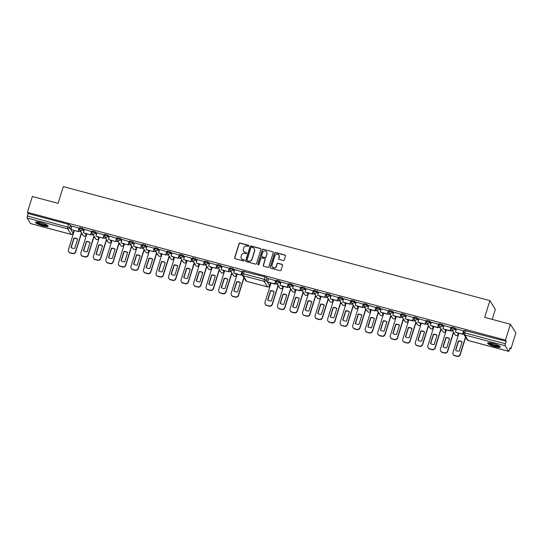 <?xml version="1.0" encoding="UTF-8"?>
<svg xmlns="http://www.w3.org/2000/svg" width="543" height="543" viewBox="0 0 543 543"><rect width="100%" height="100%" fill="white"/><g stroke="black" fill="none" stroke-linecap="round" stroke-linejoin="round"><path stroke-width="0.81" d="M248.85 245.979A0.584 0.563 -31.9 0 0 248.47 245.287L240.094 243.047A0.835 0.801 -31.9 0 0 239.063 243.617L234.678 257.701A0.835 0.801 -31.9 0 0 235.221 258.692L243.597 260.932A0.584 0.563 -31.9 0 0 244.262 260.077A0.584 0.563 -31.9 0 0 243.936 259.839L242.85 259.547A2.667 2.566 -31.9 0 1 241.112 256.371L241.479 255.196A2.667 2.566 -31.9 0 1 244.778 253.364L245.864 253.656A0.584 0.563 -31.9 0 0 246.529 252.8A0.584 0.563 -31.9 0 0 246.203 252.563L245.117 252.271A2.667 2.566 -31.9 0 1 243.379 249.094L243.739 247.92A2.667 2.566 -31.9 0 1 247.045 246.088L248.131 246.379A0.584 0.563 -31.9 0 0 248.85 245.979M248.843 245.633A0.584 0.563 -31.9 0 0 248.592 245.49L240.223 243.25A0.835 0.801 -31.9 0 0 239.191 243.821L234.8 257.905A0.835 0.801 -31.9 0 0 234.827 258.448M244.316 260.185A0.584 0.563 -31.9 0 0 244.065 260.036L242.85 259.547M246.583 252.909A0.584 0.563 -31.9 0 0 246.332 252.766L245.117 252.271M494.938 346.658A6.631 1.242 17.3 0 1 487.628 343.101A6.631 1.242 17.3 0 1 492.969 343.495A6.631 1.242 17.3 0 1 500.286 347.045A6.631 1.242 17.3 0 1 494.938 346.658M42.822 225.827A6.631 1.242 17.3 0 1 35.505 222.27A6.631 1.242 17.3 0 1 40.854 222.664A6.631 1.242 17.3 0 1 48.171 226.214A6.631 1.242 17.3 0 1 42.822 225.827M260.939 249.461A0.835 0.801 -31.9 0 0 260.389 248.47L251.09 245.986A0.835 0.801 -31.9 0 0 250.058 246.556L245.674 260.64A0.835 0.801 -31.9 0 0 246.217 261.631L255.515 264.115A0.835 0.801 -31.9 0 0 256.547 263.545L260.939 249.461M27.415 212.34L32.356 196.478L58.094 203.353L63.307 186.616L489.888 300.625L484.675 317.363L510.406 324.239L505.472 340.101L27.415 212.34L28.161 213.542L27.394 216.012L69.728 227.666L73.115 233.327M283.188 260.538A0.835 0.801 -31.9 0 0 284.22 259.968L285.448 256.018A0.835 0.801 -31.9 0 0 284.905 255.02L275.606 252.536A0.835 0.801 -31.9 0 0 274.575 253.106L270.19 267.19A0.835 0.801 -31.9 0 0 270.733 268.181L280.032 270.672A0.835 0.801 -31.9 0 0 281.064 270.095L282.55 265.323A0.835 0.801 -31.9 0 0 282.007 264.332L278.023 263.267A0.835 0.801 -31.9 0 0 276.991 263.844L276.258 266.206A2.233 2.145 -31.9 0 1 272.253 266.823A2.233 2.145 -31.9 0 1 272.043 265.079L274.928 255.807A2.233 2.145 -31.9 0 1 278.932 255.196A2.233 2.145 -31.9 0 1 279.143 256.934L278.661 258.482A0.835 0.801 -31.9 0 0 279.211 259.473L283.188 260.538M263.348 249.264L272.647 251.748A0.835 0.801 -31.9 0 1 273.197 252.739L268.805 266.823A0.835 0.801 -31.9 0 1 267.774 267.394L263.796 266.328A0.835 0.801 -31.9 0 1 263.253 265.337L265.032 259.629A0.835 0.801 -31.9 0 0 264.482 258.631L261.841 257.925A0.835 0.801 -31.9 0 0 260.81 258.502L258.957 264.448A0.584 0.563 -31.9 0 1 257.911 264.604A0.584 0.563 -31.9 0 1 257.857 264.149L262.317 249.834A0.835 0.801 -31.9 0 1 263.348 249.264L272.647 251.748M510.406 324.239L515.85 332.995L510.909 348.85L509.87 348.572M81.274 234.026L82.475 234.352M93.763 237.366L95.005 237.698M106.285 240.712L107.528 241.044M118.815 244.065L120.057 244.398M131.345 247.411L132.587 247.744M143.868 250.757L145.11 251.09M156.398 254.11L157.64 254.436M168.927 257.457L170.169 257.789M181.45 260.803L182.692 261.135M193.98 264.149L195.222 264.482M206.51 267.502L207.752 267.835M219.033 270.848L220.282 271.181M231.562 274.195L232.804 274.527M270.054 284.484L270.523 284.607M277.901 286.582L279.143 286.914M290.424 289.928L291.672 290.261M302.953 293.274L304.195 293.607M315.483 296.621L316.725 296.953M328.013 299.974L329.255 300.306M340.536 303.32L341.778 303.652M353.065 306.666L354.308 306.999M365.595 310.012L366.837 310.345M378.118 313.365L379.36 313.698M390.648 316.712L391.89 317.044M403.177 320.058L404.42 320.39M415.7 323.411L416.943 323.737M428.23 326.757L429.472 327.09M440.76 330.103L442.002 330.436M453.283 333.45L454.525 333.782M492.209 319.379L495.325 309.374L489.888 300.625M451.26 327.7L443.957 325.495L442.912 328.841L450.059 330.755L451.104 327.402M275.871 280.826L268.575 278.62L267.529 281.966L274.677 283.88L275.722 280.534M288.401 284.172L281.098 281.966L280.059 285.319L287.206 287.227L288.245 283.88M300.931 287.525L293.627 285.319L292.582 288.666L299.729 290.573L300.774 287.227M313.454 290.872L306.157 288.666L305.112 292.012L312.259 293.926L313.304 290.573M325.983 294.218L318.68 292.012L317.641 295.358L324.789 297.272L325.827 293.926M338.513 297.564L331.21 295.365L330.164 298.711L337.312 300.618L338.357 297.272M351.036 300.917L343.739 298.711L342.694 302.057L349.841 303.965L350.887 300.618M363.566 304.263L356.262 302.057L355.224 305.404L362.371 307.318L363.41 303.965M376.095 307.609L368.792 305.404L367.747 308.757L374.894 310.664L375.939 307.318M388.618 310.956L381.322 308.757L380.276 312.103L387.424 314.01L388.469 310.664M401.148 314.309L393.845 312.103L392.806 315.449L399.953 317.356L400.992 314.01M413.678 317.655L406.374 315.449L405.329 318.795L412.476 320.709L413.522 317.363M426.201 321.001L418.904 318.795L417.859 322.148L425.006 324.056L426.051 320.709M438.73 324.347L431.427 322.148L430.389 325.495L437.536 327.402L438.574 324.056M451.864 327.117L455.075 327.979L456.195 329.777M458.306 333.178L458.19 334.515M439.335 323.771L442.545 324.626L443.665 326.424M445.783 329.825L445.667 331.169M301.535 286.942L304.745 287.797L305.865 289.595M307.976 292.996L307.861 294.34M314.058 290.288L317.275 291.15L318.388 292.949M320.506 296.349L320.39 297.686M326.587 293.634L329.798 294.496L330.918 296.295M333.035 299.695L332.92 301.032M339.117 296.987L342.328 297.842L343.447 299.641M345.558 303.042L345.443 304.385M351.64 300.333L354.857 301.189L355.97 302.987M358.088 306.388L357.973 307.732M364.17 303.68L367.38 304.542L368.5 306.34M370.618 309.741L370.502 311.078M376.699 307.026L379.91 307.888L381.03 309.686M383.141 313.087L383.025 314.424M389.222 310.379L392.44 311.234L393.56 313.033M395.671 316.433L395.555 317.777M401.752 313.725L404.963 314.58L406.083 316.386M408.2 319.786L408.085 321.123M414.282 317.071L417.492 317.933L418.612 319.732M420.723 323.133L420.608 324.47M426.812 320.424L430.022 321.28L431.142 323.078M433.253 326.479L433.138 327.823M289.005 283.595L292.215 284.451L293.335 286.249M295.446 289.65L295.338 290.994M276.475 280.242L279.693 281.104L280.806 282.903M282.923 286.304L282.808 287.641M505.472 340.101L506.219 341.309L505.452 343.78A1.697 0.353 105 0 0 505.207 345.776L508.642 351.307A1.697 0.353 105 0 0 508.703 351.355A1.697 0.353 105 0 0 509.388 350.12L510.162 347.649L510.909 348.85M30.72 223.58A1.697 0.353 -75 0 1 30.646 223.594A1.697 0.353 -75 0 1 30.591 223.546L27.15 218.014A1.697 0.353 -75 0 1 27.394 216.012M28.161 213.542L68.635 224.361L70.495 225.196L71.642 227.042M73.726 230.395L73.896 230.856M229.567 268.337L228.501 271.758L221.191 269.586L222.236 266.24L229.54 268.446M217.044 264.991L215.978 268.412L208.668 266.24L209.707 262.887L217.01 265.093M204.514 261.645L203.449 265.065L196.138 262.887L197.184 259.54L204.48 261.746M191.984 258.298L190.919 261.712L183.609 259.54L184.654 256.194L191.957 258.4M179.461 254.945L178.396 258.366L171.086 256.194L172.124 252.848L179.428 255.047M166.932 251.599L165.866 255.02L158.556 252.848L159.594 249.495L166.898 251.701M154.402 248.253L153.336 251.667L146.026 249.495L147.072 246.149L154.368 248.355M141.879 244.9L140.813 248.321L133.503 246.149L134.542 242.802L141.845 245.008M129.349 241.554L128.284 244.974L120.974 242.802L122.012 239.456L129.315 241.655M116.82 238.207L115.754 241.628L108.444 239.449L109.489 236.103L116.786 238.309M104.29 234.861L103.231 238.275L95.914 236.103L96.959 232.757L104.263 234.963M91.767 231.508L90.701 234.929L83.391 232.757L84.43 229.411L91.733 231.617M71.934 226.105L79.244 228.277M230.144 267.862L233.354 268.717L234.474 270.516M236.585 273.916L236.755 274.378M217.614 264.516L220.825 265.371L221.944 267.17M224.055 270.57L224.225 271.032M205.084 261.163L208.302 262.025L209.415 263.823M211.532 267.224L211.695 267.685M192.561 257.816L195.772 258.672L196.892 260.477M199.003 263.878L199.172 264.332M180.032 254.47L183.242 255.325L184.362 257.124M186.473 260.525L186.643 260.986M167.502 251.117L170.719 251.979L171.832 253.778M173.95 257.178L174.113 257.64M154.979 247.771L158.189 248.633L159.309 250.432M161.42 253.832L161.583 254.294M142.449 244.425L145.66 245.28L146.78 247.085M148.891 250.479L149.06 250.941M129.92 241.078L133.137 241.934L134.25 243.732M136.368 247.133L136.531 247.594M117.397 237.725L120.607 238.587L121.727 240.386M123.838 243.787L124.001 244.248M104.867 234.379L108.077 235.241L109.197 237.04M111.308 240.44L111.478 240.902M92.337 231.033L95.548 231.888L96.668 233.687M98.785 237.087L98.948 237.549M79.814 227.687L83.025 228.542L84.145 230.341M86.256 233.741L86.418 234.203M242.097 271.69L241.031 275.104L233.721 272.932L234.766 269.586L242.063 271.792M103.36 237.848L105.973 238.547M115.89 241.194L118.503 241.893M128.419 244.54L131.033 245.239M140.942 247.893L143.556 248.592M153.472 251.239L156.085 251.938M166.002 254.586L168.615 255.285M178.525 257.932L181.138 258.631M191.055 261.285L193.668 261.984M203.584 264.631L206.197 265.33M216.107 267.977L218.72 268.676M228.637 271.33L231.25 272.023M241.167 274.677L242.198 274.955M90.837 234.501L93.45 235.194M78.348 231.162L80.921 231.847M506.219 341.309L464.394 330.463M463.783 331.047L456.487 328.841L455.441 332.187L462.588 334.101L463.634 330.755M463.722 334.155L462.887 333.931M452.971 331.284L450.357 330.585M440.448 327.931L437.834 327.239M427.918 324.585L425.305 323.886M415.388 321.239L412.775 320.54M402.858 317.893L400.252 317.193M390.336 314.54L387.722 313.84M377.806 311.193L375.193 310.494M365.276 307.847L362.67 307.148M352.753 304.501L350.14 303.802M340.223 301.148L337.61 300.449M327.694 297.802L325.087 297.102M315.171 294.455L312.558 293.756M302.641 291.102L300.028 290.41M290.111 287.756L287.498 287.057M277.588 284.41L274.975 283.711M242.87 271.262L265.106 276.869L266.959 277.704L268.222 279.733M270.197 282.903L270.36 283.365M243.698 251.28A2.667 2.566 -31.9 0 0 245.246 252.475M241.431 258.549A2.667 2.566 -31.9 0 0 242.979 259.751M278.993 255.298A2.233 2.145 -31.9 0 1 279.272 257.138L278.79 258.685A0.835 0.801 -31.9 0 0 278.817 259.228M272.321 266.918A2.233 2.145 -31.9 0 0 276.38 266.409L276.258 266.206M282.53 264.78A0.835 0.801 -31.9 0 0 282.129 264.536L278.152 263.47A0.835 0.801 -31.9 0 0 277.12 264.041L276.38 266.409M285.428 255.468A0.835 0.801 -31.9 0 0 285.034 255.224L275.729 252.739A0.835 0.801 -31.9 0 0 274.697 253.309L270.312 267.394A0.835 0.801 -31.9 0 0 270.339 267.937M273.17 252.196A0.835 0.801 -31.9 0 0 272.776 251.952M265.004 259.079A0.835 0.801 -31.9 0 1 265.154 259.825L263.375 265.541A0.835 0.801 -31.9 0 0 263.403 266.084M263.47 249.461A0.835 0.801 -31.9 0 0 262.439 250.038L257.979 264.353A0.584 0.563 -31.9 0 0 257.986 264.699M266.878 253.696A2.233 2.145 -31.9 0 0 264.502 250.995A2.233 2.145 -31.9 0 0 262.656 252.57L261.638 255.841A0.835 0.801 -31.9 0 0 262.188 256.832L264.828 257.538A0.835 0.801 -31.9 0 0 265.86 256.968L267 253.9A2.233 2.145 -31.9 0 0 266.722 252.061M261.794 256.588A0.835 0.801 -31.9 0 0 262.31 257.036L262.188 256.832M267 253.9L265.982 257.172A0.835 0.801 -31.9 0 1 264.95 257.742L262.31 257.036M260.911 248.918A0.835 0.801 -31.9 0 0 260.518 248.674L251.219 246.189A0.835 0.801 -31.9 0 0 250.187 246.76L245.796 260.844A0.835 0.801 -31.9 0 0 245.823 261.387M251.619 247.309A0.584 0.563 -31.9 0 0 250.893 247.71L247.045 260.077A0.584 0.563 -31.9 0 0 247.425 260.769L248.565 261.074A2.667 2.566 -31.9 0 0 251.871 259.242L254.504 250.798A2.667 2.566 -31.9 0 0 252.76 247.615L251.619 247.309M247.174 260.626A0.584 0.563 -31.9 0 0 247.554 260.973L247.425 260.769M254.307 248.816A2.667 2.566 -31.9 0 1 254.626 250.995L252 259.445A2.667 2.566 -31.9 0 1 248.694 261.278L247.554 260.973M81.606 232.954L75.715 251.864A2.552 2.45 148.1 0 1 72.565 253.615L70.237 252.99A2.552 2.45 -31.9 0 1 68.812 251.945L68.649 251.68A2.552 2.45 -31.9 0 0 70.074 252.726L70.237 252.99M77.527 239.259A5.267 5.057 -31.9 0 0 74.038 238.418L71.187 247.554M79.264 228.209L78.212 231.589L70.902 229.417L71.947 226.071M78.049 231.332L79.095 227.979M78.212 231.589L70.902 229.417M68.649 251.68A2.552 2.45 -31.9 0 1 68.404 249.692L74.364 230.565M81.443 232.689L75.552 251.599A2.552 2.45 148.1 0 1 72.402 253.35L70.074 252.726M73.868 238.153L70.99 247.411A5.267 5.057 148.1 0 0 74.683 248.395L77.568 239.137A5.267 5.057 -31.9 0 0 73.868 238.153L74.038 238.418M47.499 225.352A5.735 1.079 17.3 0 1 42.89 224.972A5.735 1.079 17.3 0 1 36.551 221.944M37.216 221.972A5.315 0.998 -162.7 0 0 42.951 224.476A5.315 0.998 -162.7 0 0 46.936 224.992M35.865 222.019A6.584 1.235 -162.7 0 0 43.012 225.175A6.584 1.235 -162.7 0 0 48.015 225.807M499.614 346.183A5.735 1.079 17.3 0 1 495.006 345.803A5.735 1.079 17.3 0 1 488.666 342.776M489.331 342.803A5.315 0.998 -162.7 0 0 495.067 345.307A5.315 0.998 -162.7 0 0 499.051 345.823M487.981 342.85A6.584 1.235 -162.7 0 0 495.128 346.006A6.584 1.235 -162.7 0 0 500.137 346.638M94.109 236.259L88.204 255.203A2.552 2.45 148.1 0 1 85.054 256.948L82.719 256.33A2.552 2.45 -31.9 0 1 81.301 255.285L81.138 255.02A2.552 2.45 -31.9 0 0 82.556 256.065L82.719 256.33M90.016 242.592A5.267 5.057 -31.9 0 0 86.52 241.75L83.676 250.893M90.538 234.664L91.577 231.318M90.701 234.929L83.391 232.757M81.138 255.02A2.552 2.45 -31.9 0 1 80.893 253.031L86.853 233.904M93.939 235.995L88.041 254.939A2.552 2.45 148.1 0 1 84.884 256.683L82.556 256.065M86.357 241.486L83.473 250.744A5.267 5.057 148.1 0 0 87.172 251.735L90.05 242.477A5.267 5.057 -31.9 0 0 86.357 241.486L86.52 241.75M106.632 239.606L100.733 258.549A2.552 2.45 148.1 0 1 97.577 260.301L95.249 259.676A2.552 2.45 -31.9 0 1 93.83 258.631L93.667 258.366A2.552 2.45 -31.9 0 0 95.086 259.411L95.249 259.676M102.546 245.945A5.267 5.057 -31.9 0 0 99.05 245.097L96.206 254.239M103.061 238.017L104.107 234.664M103.231 238.275L95.914 236.103M93.667 258.366A2.552 2.45 -31.9 0 1 93.423 256.377L99.383 237.25M106.469 239.341L100.57 258.285A2.552 2.45 148.1 0 1 97.414 260.036L95.086 259.411M98.887 244.839L96.002 254.097A5.267 5.057 148.1 0 0 99.695 255.081L102.579 245.823A5.267 5.057 -31.9 0 0 98.887 244.839L99.05 245.097M119.161 242.952L113.263 261.896A2.552 2.45 148.1 0 1 110.107 263.647L107.779 263.022A2.552 2.45 -31.9 0 1 106.36 261.977L106.19 261.712A2.552 2.45 -31.9 0 0 107.616 262.758L107.779 263.022M115.068 249.291A5.267 5.057 -31.9 0 0 111.58 248.45L108.729 257.586M115.591 241.364L116.636 238.017M115.754 241.628L108.444 239.449M106.19 261.712A2.552 2.45 -31.9 0 1 105.946 259.724L111.906 240.597M118.998 242.687L113.093 261.638A2.552 2.45 148.1 0 1 109.944 263.382L107.616 262.758M111.417 248.185L108.532 257.443A5.267 5.057 148.1 0 0 112.225 258.427L115.109 249.169A5.267 5.057 -31.9 0 0 111.417 248.185L111.58 248.45M131.691 246.298L125.786 265.249A2.552 2.45 148.1 0 1 122.637 266.993L120.308 266.369A2.552 2.45 -31.9 0 1 118.883 265.323L118.72 265.065A2.552 2.45 -31.9 0 0 120.139 266.111L120.308 266.369M127.598 252.638A5.267 5.057 -31.9 0 0 124.103 251.796L121.259 260.932M128.121 244.71L129.159 241.364M128.284 244.974L120.974 242.802M118.72 265.065A2.552 2.45 -31.9 0 1 118.476 263.07L124.435 243.943M131.528 246.04L125.623 264.984A2.552 2.45 148.1 0 1 122.467 266.728L120.139 266.111M123.94 251.531L121.055 260.789A5.267 5.057 148.1 0 0 124.754 261.78L127.639 252.522A5.267 5.057 -31.9 0 0 123.94 251.531L124.103 251.796M144.214 249.651L138.316 268.595A2.552 2.45 148.1 0 1 135.159 270.339L132.831 269.722A2.552 2.45 -31.9 0 1 131.413 268.676L131.25 268.412A2.552 2.45 -31.9 0 0 132.668 269.457L132.831 269.722M140.128 255.991A5.267 5.057 -31.9 0 0 136.632 255.142L133.788 264.285M140.651 248.056L141.689 244.71M140.813 248.321L133.503 246.149M131.25 268.412A2.552 2.45 -31.9 0 1 131.006 266.423L136.965 247.296M144.051 249.386L138.153 268.33A2.552 2.45 148.1 0 1 134.997 270.081L132.668 269.457M136.469 254.884L133.585 264.136A5.267 5.057 148.1 0 0 137.277 265.127L140.162 255.868A5.267 5.057 -31.9 0 0 136.469 254.884L136.632 255.142M156.744 252.997L150.845 271.941A2.552 2.45 148.1 0 1 147.689 273.692L145.361 273.068A2.552 2.45 -31.9 0 1 143.943 272.023L143.773 271.758A2.552 2.45 -31.9 0 0 145.198 272.803L145.361 273.068M152.651 259.337A5.267 5.057 -31.9 0 0 149.162 258.495L146.311 267.631M153.174 251.409L154.219 248.056M153.336 251.667L146.026 249.495M143.773 271.758A2.552 2.45 -31.9 0 1 143.535 269.769L149.488 250.642M156.581 252.733L150.683 271.676A2.552 2.45 148.1 0 1 147.526 273.428L145.198 272.803M148.999 258.23L146.115 267.489A5.267 5.057 148.1 0 0 149.807 268.473L152.692 259.215A5.267 5.057 -31.9 0 0 148.999 258.23L149.162 258.495M169.273 256.344L163.368 275.287A2.552 2.45 148.1 0 1 160.219 277.039L157.891 276.414A2.552 2.45 -31.9 0 1 156.465 275.369L156.303 275.104A2.552 2.45 -31.9 0 0 157.721 276.149L157.891 276.414M165.181 262.683A5.267 5.057 -31.9 0 0 161.685 261.841L158.841 270.977M165.703 254.755L166.742 251.409M165.866 255.02L158.556 252.848M156.303 275.104A2.552 2.45 -31.9 0 1 156.058 273.115L162.018 253.988M169.111 256.079L163.205 275.029A2.552 2.45 148.1 0 1 160.056 276.774L157.721 276.149M161.522 261.577L158.637 270.835A5.267 5.057 148.1 0 0 162.337 271.819L165.221 262.561A5.267 5.057 -31.9 0 0 161.522 261.577L161.685 261.841M181.796 259.69L175.898 278.64A2.552 2.45 148.1 0 1 172.742 280.385L170.414 279.76A2.552 2.45 -31.9 0 1 168.995 278.715L168.832 278.457A2.552 2.45 -31.9 0 0 170.251 279.502L170.414 279.76M177.71 266.029A5.267 5.057 -31.9 0 0 174.215 265.188L171.371 274.33M178.233 258.101L179.271 254.755M178.396 258.366L171.086 256.194M168.832 278.457A2.552 2.45 -31.9 0 1 168.588 276.468L174.547 257.334M181.633 259.432L175.735 278.376A2.552 2.45 148.1 0 1 172.579 280.12L170.251 279.502M174.052 264.923L171.167 274.181A5.267 5.057 148.1 0 0 174.86 275.172L177.744 265.914A5.267 5.057 -31.9 0 0 174.052 264.923L174.215 265.188M194.326 263.043L188.428 281.987A2.552 2.45 148.1 0 1 185.272 283.731L182.943 283.113A2.552 2.45 -31.9 0 1 181.525 282.068L181.355 281.803A2.552 2.45 -31.9 0 0 182.781 282.849L182.943 283.113M190.233 269.382A5.267 5.057 -31.9 0 0 186.744 268.534L183.894 277.677M190.756 261.448L191.801 258.101M190.919 261.712L183.609 259.54M181.355 281.803A2.552 2.45 -31.9 0 1 181.118 279.815L187.07 260.688M194.163 262.778L188.265 281.722A2.552 2.45 148.1 0 1 185.109 283.473L182.781 282.849M186.582 268.276L183.697 277.534A5.267 5.057 148.1 0 0 187.389 278.518L190.274 269.26A5.267 5.057 -31.9 0 0 186.582 268.276L186.744 268.534M206.856 266.389L200.951 285.333A2.552 2.45 148.1 0 1 197.801 287.084L195.473 286.46A2.552 2.45 -31.9 0 1 194.048 285.414L193.885 285.15A2.552 2.45 -31.9 0 0 195.304 286.195L195.473 286.46M202.763 272.729A5.267 5.057 -31.9 0 0 199.267 271.887L196.423 281.023M203.286 264.801L204.331 261.454M203.449 265.065L196.138 262.887M193.885 285.15A2.552 2.45 -31.9 0 1 193.641 283.161L199.6 264.034M206.693 266.124L200.788 285.068A2.552 2.45 148.1 0 1 197.638 286.819L195.304 286.195M199.105 271.622L196.227 280.88A5.267 5.057 148.1 0 0 199.919 281.865L202.804 272.606A5.267 5.057 -31.9 0 0 199.105 271.622L199.267 271.887M219.379 269.735L213.48 288.686A2.552 2.45 148.1 0 1 210.324 290.43L207.996 289.806A2.552 2.45 -31.9 0 1 206.578 288.761L206.415 288.496A2.552 2.45 -31.9 0 0 207.833 289.541L207.996 289.806M215.293 276.075A5.267 5.057 -31.9 0 0 211.797 275.233L208.953 284.369M215.815 268.147L216.854 264.801M215.978 268.412L208.668 266.24M206.415 288.496A2.552 2.45 -31.9 0 1 206.17 286.507L212.13 267.38M219.216 269.471L213.318 288.421A2.552 2.45 148.1 0 1 210.161 290.166L207.833 289.541M211.634 274.968L208.75 284.227A5.267 5.057 148.1 0 0 212.442 285.218L215.327 275.959A5.267 5.057 -31.9 0 0 211.634 274.968L211.797 275.233M231.909 273.088L226.01 292.032A2.552 2.45 148.1 0 1 222.854 293.777L220.526 293.159A2.552 2.45 -31.9 0 1 219.107 292.114L218.944 291.849A2.552 2.45 -31.9 0 0 220.363 292.894L220.526 293.159M227.816 279.421A5.267 5.057 -31.9 0 0 224.327 278.579L221.476 287.722M228.338 271.493L229.384 268.147M228.501 271.758L221.191 269.586M218.944 291.849A2.552 2.45 -31.9 0 1 218.7 289.86L224.653 270.733M231.746 272.824L225.847 291.767A2.552 2.45 148.1 0 1 222.691 293.512L220.363 292.894M224.164 278.315L221.279 287.573A5.267 5.057 148.1 0 0 224.972 288.564L227.856 279.306A5.267 5.057 -31.9 0 0 224.164 278.315L224.327 278.579M243.997 277.846L238.533 295.378A2.552 2.45 148.1 0 1 235.384 297.123L233.056 296.505A2.552 2.45 -31.9 0 1 231.63 295.46L231.467 295.195A2.552 2.45 -31.9 0 0 232.893 296.24L233.056 296.505M240.345 282.774A5.267 5.057 -31.9 0 0 236.857 281.926L234.006 291.068M240.868 274.846L241.913 271.493M241.031 275.104L233.721 272.932M231.467 295.195A2.552 2.45 -31.9 0 1 231.223 293.206L237.182 274.079M243.834 277.582L238.37 295.114A2.552 2.45 148.1 0 1 235.221 296.865L232.893 296.24M236.687 281.668L233.809 290.926A5.267 5.057 148.1 0 0 237.501 291.91L240.386 282.652A5.267 5.057 -31.9 0 0 236.687 281.668L236.857 281.926M278.247 285.469L272.342 304.413A2.552 2.45 148.1 0 1 269.192 306.164L266.864 305.539A2.552 2.45 -31.9 0 1 265.439 304.494L265.276 304.229A2.552 2.45 -31.9 0 0 266.694 305.275L266.864 305.539M274.154 291.808A5.267 5.057 -31.9 0 0 270.658 290.967L267.814 300.103M275.905 280.724L274.839 284.145L267.529 281.966M265.276 304.229A2.552 2.45 -31.9 0 1 265.032 302.241L270.991 283.113M278.084 285.204L272.179 304.148A2.552 2.45 148.1 0 1 269.029 305.899L266.694 305.275M270.495 290.702L267.618 299.96A5.267 5.057 148.1 0 0 271.31 300.944L274.195 291.686A5.267 5.057 -31.9 0 0 270.495 290.702L270.658 290.967M290.77 288.815L284.871 307.766A2.552 2.45 148.1 0 1 281.715 309.51L279.387 308.886A2.552 2.45 -31.9 0 1 277.968 307.84L277.806 307.582A2.552 2.45 -31.9 0 0 279.224 308.621L279.387 308.886M286.684 295.154A5.267 5.057 -31.9 0 0 283.188 294.313L280.344 303.449M288.435 284.07L287.369 287.491L280.059 285.319M277.806 307.582A2.552 2.45 -31.9 0 1 277.561 305.587L283.521 286.46M290.607 288.55L284.708 307.501A2.552 2.45 148.1 0 1 281.552 309.245L279.224 308.621M283.025 294.048L280.14 303.306A5.267 5.057 148.1 0 0 283.833 304.297L286.718 295.039A5.267 5.057 -31.9 0 0 283.025 294.048L283.188 294.313M303.299 292.168L297.401 311.112A2.552 2.45 148.1 0 1 294.245 312.856L291.917 312.239A2.552 2.45 -31.9 0 1 290.498 311.193L290.335 310.929A2.552 2.45 -31.9 0 0 291.754 311.974L291.917 312.239M299.207 298.501A5.267 5.057 -31.9 0 0 295.718 297.659L292.867 306.802M300.958 287.417L299.892 290.838L292.582 288.666M290.335 310.929A2.552 2.45 -31.9 0 1 290.091 308.94L296.044 289.813M303.137 291.903L297.238 310.847A2.552 2.45 148.1 0 1 294.082 312.592L291.754 311.974M295.555 297.394L292.67 306.652A5.267 5.057 148.1 0 0 296.363 307.643L299.247 298.385A5.267 5.057 -31.9 0 0 295.555 297.394L295.718 297.659M315.829 295.514L309.924 314.458A2.552 2.45 148.1 0 1 306.775 316.209L304.447 315.585A2.552 2.45 -31.9 0 1 303.021 314.54L302.858 314.275A2.552 2.45 -31.9 0 0 304.284 315.32L304.447 315.585M311.736 301.854A5.267 5.057 -31.9 0 0 308.248 301.005L305.397 310.148M313.487 290.77L312.422 294.184L305.112 292.012M302.858 314.275A2.552 2.45 -31.9 0 1 302.614 312.286L308.573 293.159M315.666 295.249L309.761 314.193A2.552 2.45 148.1 0 1 306.612 315.945L304.284 315.32M308.078 300.747L305.2 310.005A5.267 5.057 148.1 0 0 308.892 310.99L311.777 301.732A5.267 5.057 -31.9 0 0 308.078 300.747L308.248 301.005M328.352 298.86L322.454 317.804A2.552 2.45 148.1 0 1 319.298 319.555L316.969 318.931A2.552 2.45 -31.9 0 1 315.551 317.886L315.388 317.621A2.552 2.45 -31.9 0 0 316.807 318.666L316.969 318.931M324.266 305.2A5.267 5.057 -31.9 0 0 320.77 304.358L317.926 313.494M326.017 294.116L324.952 297.537L317.641 295.358M315.388 317.621A2.552 2.45 -31.9 0 1 315.144 315.632L321.103 296.505M328.189 298.596L322.291 317.546A2.552 2.45 148.1 0 1 319.135 319.291L316.807 318.666M320.608 304.094L317.723 313.352A5.267 5.057 148.1 0 0 321.415 314.336L324.3 305.078A5.267 5.057 -31.9 0 0 320.608 304.094L320.77 304.358M340.882 302.207L334.983 321.157A2.552 2.45 148.1 0 1 331.827 322.902L329.499 322.277A2.552 2.45 -31.9 0 1 328.081 321.232L327.918 320.974A2.552 2.45 -31.9 0 0 329.336 322.019L329.499 322.277M336.796 308.546A5.267 5.057 -31.9 0 0 333.3 307.705L330.456 316.84M338.54 297.462L337.474 300.883L330.164 298.711M327.918 320.974A2.552 2.45 -31.9 0 1 327.673 318.979L333.626 299.851M340.719 301.949L334.821 320.893A2.552 2.45 148.1 0 1 331.664 322.637L329.336 322.019M333.137 307.44L330.253 316.698A5.267 5.057 148.1 0 0 333.945 317.689L336.83 308.431A5.267 5.057 -31.9 0 0 333.137 307.44L333.3 307.705M353.412 305.56L347.506 324.504A2.552 2.45 148.1 0 1 344.357 326.248L342.029 325.63A2.552 2.45 -31.9 0 1 340.604 324.585L340.441 324.32A2.552 2.45 -31.9 0 0 341.866 325.366L342.029 325.63M349.319 311.892A5.267 5.057 -31.9 0 0 345.83 311.051L342.979 320.194M351.07 300.808L350.004 304.229L342.694 302.057M340.441 324.32A2.552 2.45 -31.9 0 1 340.196 322.332L346.156 303.204M353.249 305.295L347.344 324.239A2.552 2.45 148.1 0 1 344.194 325.99L341.866 325.366M345.66 310.786L342.782 320.044A5.267 5.057 148.1 0 0 346.475 321.035L349.359 311.777A5.267 5.057 -31.9 0 0 345.66 310.786L345.83 311.051M365.934 308.906L360.036 327.85A2.552 2.45 148.1 0 1 356.88 329.601L354.552 328.977A2.552 2.45 -31.9 0 1 353.133 327.931L352.97 327.667A2.552 2.45 -31.9 0 0 354.389 328.712L354.552 328.977M361.848 315.245A5.267 5.057 -31.9 0 0 358.353 314.404L355.509 323.54M363.6 304.161L362.534 307.576L355.224 305.404M352.97 327.667A2.552 2.45 -31.9 0 1 352.726 325.678L358.685 306.551M365.772 308.641L359.873 327.585A2.552 2.45 148.1 0 1 356.717 329.336L354.389 328.712M358.19 314.139L355.305 323.397A5.267 5.057 148.1 0 0 359.004 324.381L361.882 315.123A5.267 5.057 -31.9 0 0 358.19 314.139L358.353 314.404M378.464 312.252L372.566 331.196A2.552 2.45 148.1 0 1 369.41 332.947L367.082 332.323A2.552 2.45 -31.9 0 1 365.663 331.278L365.5 331.013A2.552 2.45 -31.9 0 0 366.919 332.058L367.082 332.323M374.378 318.592A5.267 5.057 -31.9 0 0 370.883 317.75L368.039 326.886M376.123 307.508L375.057 310.929L367.747 308.757M365.5 331.013A2.552 2.45 -31.9 0 1 365.256 329.024L371.208 309.897M378.301 311.987L372.403 330.938A2.552 2.45 148.1 0 1 369.247 332.683L366.919 332.058M370.72 317.485L367.835 326.743A5.267 5.057 148.1 0 0 371.527 327.728L374.412 318.469A5.267 5.057 -31.9 0 0 370.72 317.485L370.883 317.75M390.994 315.598L385.089 334.549A2.552 2.45 148.1 0 1 381.939 336.293L379.611 335.669A2.552 2.45 -31.9 0 1 378.186 334.624L378.023 334.366A2.552 2.45 -31.9 0 0 379.448 335.411L379.611 335.669M386.901 321.938A5.267 5.057 -31.9 0 0 383.412 321.096L380.562 330.232M388.652 310.854L387.587 314.275L380.276 312.103M378.023 334.366A2.552 2.45 -31.9 0 1 377.779 332.37L383.738 313.243M390.831 315.34L384.926 334.284A2.552 2.45 148.1 0 1 381.777 336.029L379.448 335.411M383.243 320.832L380.365 330.09A5.267 5.057 148.1 0 0 384.057 331.081L386.942 321.823A5.267 5.057 -31.9 0 0 383.243 320.832L383.412 321.096M403.524 318.951L397.619 337.895A2.552 2.45 148.1 0 1 394.462 339.64L392.134 339.022A2.552 2.45 -31.9 0 1 390.716 337.977L390.553 337.712A2.552 2.45 -31.9 0 0 391.971 338.757L392.134 339.022M399.431 325.291A5.267 5.057 -31.9 0 0 395.935 324.442L393.091 333.585M401.182 314.207L400.116 317.621L392.806 315.449M390.553 337.712A2.552 2.45 -31.9 0 1 390.308 335.723L396.268 316.596M403.354 318.687L397.456 337.631A2.552 2.45 148.1 0 1 394.299 339.382L391.971 338.757M395.772 324.185L392.888 333.443A5.267 5.057 148.1 0 0 396.587 334.427L399.465 325.169A5.267 5.057 -31.9 0 0 395.772 324.185L395.935 324.442M416.047 322.298L410.148 341.242A2.552 2.45 148.1 0 1 406.992 342.993L404.664 342.368A2.552 2.45 -31.9 0 1 403.245 341.323L403.082 341.058A2.552 2.45 -31.9 0 0 404.501 342.104L404.664 342.368M411.961 328.637A5.267 5.057 -31.9 0 0 408.465 327.796L405.621 336.931M413.705 317.553L412.646 320.974L405.329 318.795M403.082 341.058A2.552 2.45 -31.9 0 1 402.838 339.07L408.791 319.942M415.884 322.033L409.985 340.977A2.552 2.45 148.1 0 1 406.829 342.728L404.501 342.104M408.302 327.531L405.417 336.789A5.267 5.057 148.1 0 0 409.11 337.773L411.994 328.515A5.267 5.057 -31.9 0 0 408.302 327.531L408.465 327.796M428.576 325.644L422.678 344.595A2.552 2.45 148.1 0 1 419.522 346.339L417.194 345.715A2.552 2.45 -31.9 0 1 415.768 344.669L415.605 344.405A2.552 2.45 -31.9 0 0 417.031 345.45L417.194 345.715M424.483 331.983A5.267 5.057 -31.9 0 0 420.995 331.142L418.144 340.278M426.235 320.899L425.169 324.32L417.859 322.148M415.605 344.405A2.552 2.45 -31.9 0 1 415.361 342.416L421.32 323.289M428.413 325.379L422.508 344.33A2.552 2.45 148.1 0 1 419.359 346.074L417.031 345.45M420.832 330.877L417.947 340.135A5.267 5.057 148.1 0 0 421.639 341.119L424.524 331.868A5.267 5.057 -31.9 0 0 420.832 330.877L420.995 331.142M441.106 328.997L435.201 347.941A2.552 2.45 148.1 0 1 432.052 349.685L429.717 349.068A2.552 2.45 -31.9 0 1 428.298 348.022L428.135 347.758A2.552 2.45 -31.9 0 0 429.554 348.803L429.717 349.068M437.013 335.33A5.267 5.057 -31.9 0 0 433.518 334.488L430.674 343.631M438.764 324.246L437.699 327.667L430.389 325.495M428.135 347.758A2.552 2.45 -31.9 0 1 427.891 345.769L433.85 326.642M440.936 328.732L435.038 347.676A2.552 2.45 148.1 0 1 431.882 349.42L429.554 348.803M433.355 334.223L430.47 343.481A5.267 5.057 148.1 0 0 434.169 344.472L437.047 335.214A5.267 5.057 -31.9 0 0 433.355 334.223L433.518 334.488M453.629 332.343L447.731 351.287A2.552 2.45 148.1 0 1 444.574 353.031L442.246 352.414A2.552 2.45 -31.9 0 1 440.828 351.369L440.665 351.104A2.552 2.45 -31.9 0 0 442.083 352.149L442.246 352.414M449.543 338.683A5.267 5.057 -31.9 0 0 446.047 337.834L443.203 346.977M451.287 327.599L450.228 331.013L442.912 328.841M440.665 351.104A2.552 2.45 -31.9 0 1 440.421 349.115L446.373 329.988M453.466 332.078L447.568 351.022A2.552 2.45 148.1 0 1 444.412 352.774L442.083 352.149M445.884 337.576L443 346.834A5.267 5.057 148.1 0 0 446.692 347.819L449.577 338.56A5.267 5.057 -31.9 0 0 445.884 337.576L446.047 337.834M465.663 337.284L460.26 354.633A2.552 2.45 148.1 0 1 457.104 356.384L454.776 355.76A2.552 2.45 -31.9 0 1 453.351 354.715L453.188 354.45A2.552 2.45 -31.9 0 0 454.613 355.495L454.776 355.76M462.066 342.029A5.267 5.057 -31.9 0 0 458.577 341.187L455.726 350.323M463.817 330.945L462.751 334.366L455.441 332.187M453.188 354.45A2.552 2.45 -31.9 0 1 452.943 352.461L458.903 333.334M465.5 337.02L460.091 354.375A2.552 2.45 148.1 0 1 456.941 356.12L454.613 355.495M458.414 340.923L455.529 350.181A5.267 5.057 148.1 0 0 459.222 351.165L462.107 341.907A5.267 5.057 -31.9 0 0 458.414 340.923L458.577 341.187M455.075 327.979L454.803 328.854L455.923 330.653M457.328 332.913L458.238 334.386A1.697 1.629 -31.9 0 1 455.19 334.855A1.697 1.697 0 0 0 458.258 334.461L458.53 333.585M442.545 324.626L442.274 325.501L443.393 327.307M444.798 329.567L445.715 331.033A1.697 1.629 -31.9 0 1 442.66 331.501A1.697 1.697 0 0 0 445.728 331.115L446 330.232M304.745 287.797L304.474 288.672L305.594 290.478M306.999 292.738L307.908 294.204A1.697 1.629 -31.9 0 1 304.861 294.673A1.697 1.697 0 0 0 307.929 294.286L308.2 293.403M317.275 291.15L316.997 292.025L318.117 293.824M319.522 296.084L320.438 297.557A1.697 1.629 148.1 0 1 317.39 298.026L313.949 292.494A1.697 1.629 148.1 0 1 313.786 291.163L316.997 292.025A1.697 1.629 148.1 0 1 313.949 292.494A1.697 1.697 0 0 1 313.773 291.089L314.044 290.213M329.798 294.496L329.526 295.372L330.646 297.17M332.051 299.431L332.968 300.903A1.697 1.629 -31.9 0 1 329.913 301.372A1.697 1.697 0 0 0 332.981 300.978L333.253 300.103M342.328 297.842L342.056 298.718L343.176 300.517M344.581 302.784L345.491 304.25A1.697 1.629 -31.9 0 1 342.443 304.718A1.697 1.697 0 0 0 345.511 304.324L345.782 303.449M354.857 301.189L354.579 302.071L355.699 303.87M357.104 306.13L358.02 307.596A1.697 1.629 -31.9 0 1 354.973 308.064A1.697 1.697 0 0 0 358.034 307.677L358.312 306.795M367.38 304.542L367.109 305.417L368.229 307.216M369.634 309.476L370.55 310.949A1.697 1.629 -31.9 0 1 367.496 311.417A1.697 1.697 0 0 0 370.564 311.024L370.835 310.148M379.91 307.888L379.638 308.763L380.758 310.562M382.163 312.822L383.073 314.295A1.697 1.629 -31.9 0 1 380.025 314.764A1.697 1.697 0 0 0 383.093 314.37L383.365 313.494M392.44 311.234L392.161 312.11L393.281 313.908M394.686 316.175L395.603 317.641A1.697 1.629 148.1 0 1 392.555 318.11L389.114 312.578A1.697 1.629 148.1 0 1 388.951 311.254L392.161 312.11A1.697 1.629 148.1 0 1 389.114 312.578A1.697 1.697 0 0 1 388.937 311.18L389.209 310.297M404.963 314.58L404.691 315.463L405.811 317.261M407.216 319.522L408.132 320.988A1.697 1.629 -31.9 0 1 405.078 321.456A1.697 1.697 0 0 0 408.146 321.069L408.417 320.194M417.492 317.933L417.221 318.809L418.341 320.608M419.746 322.868L420.655 324.341A1.697 1.629 -31.9 0 1 417.608 324.809A1.697 1.697 0 0 0 420.676 324.415L420.947 323.54M430.022 321.28L429.751 322.155L430.864 323.954M432.269 326.214L433.185 327.687A1.697 1.629 -31.9 0 1 430.137 328.155A1.697 1.697 0 0 0 433.205 327.762L433.477 326.886M292.215 284.451L291.944 285.326L293.064 287.125M294.469 289.385L295.385 290.858A1.697 1.629 -31.9 0 1 292.331 291.326A1.697 1.697 0 0 0 295.399 290.933L295.67 290.057M279.693 281.104L279.414 281.98L280.534 283.779M281.939 286.039L282.855 287.512A1.697 1.629 -31.9 0 1 279.808 287.98A1.697 1.697 0 0 0 282.869 287.586L283.147 286.711M505.207 345.776L464.733 334.956L468.168 340.488L508.642 351.307M30.591 223.546L71.058 234.359L67.624 228.827L27.15 218.014M70.495 225.196L69.728 227.666A1.697 1.629 148.1 0 1 67.624 228.827A1.697 0.353 105 0 1 67.868 226.831L68.635 224.361M73.936 230.727L73.162 233.198A1.697 1.629 148.1 0 1 71.058 234.359A1.697 0.353 -75 0 0 71.119 234.406A1.697 1.697 0 0 0 73.183 233.273L73.95 230.802M233.354 268.717L233.083 269.593L234.203 271.398M235.608 273.658L236.47 275.26M236.789 274.249L236.517 275.125A1.697 1.629 -31.9 0 1 233.47 275.593A1.697 1.697 0 0 0 236.538 275.206L236.809 274.324M220.825 265.371L220.553 266.246L221.673 268.045M223.078 270.305L223.947 271.914M224.266 270.903L223.994 271.778A1.697 1.629 -31.9 0 1 220.94 272.247A1.697 1.697 0 0 0 224.008 271.853L224.279 270.977M208.302 262.025L208.023 262.9L209.143 264.699M210.548 266.959L211.417 268.561M211.736 267.556L211.465 268.432A1.697 1.629 148.1 0 1 208.417 268.9L204.976 263.369A1.697 1.629 148.1 0 1 204.813 262.038L208.023 262.9A1.697 1.629 148.1 0 1 204.976 263.369A1.697 1.697 0 0 1 204.799 261.964L205.071 261.088M195.772 258.672L195.5 259.554L196.614 261.353M198.025 263.613L198.887 265.215M199.206 264.203L198.935 265.086A1.697 1.629 -31.9 0 1 195.887 265.547A1.697 1.697 0 0 0 198.955 265.16L199.227 264.285M183.242 255.325L182.971 256.201L184.091 258.006M185.496 260.267L186.364 261.869M186.683 260.857L186.412 261.733A1.697 1.629 -31.9 0 1 183.358 262.201A1.697 1.697 0 0 0 186.425 261.807L186.697 260.932M170.719 251.979L170.441 252.855L171.561 254.653M172.966 256.914L173.835 258.516M174.154 257.511L173.882 258.387A1.697 1.629 148.1 0 1 170.835 258.855L167.393 253.323A1.697 1.629 148.1 0 1 167.23 252L170.441 252.855A1.697 1.629 148.1 0 1 167.393 253.323A1.697 1.697 0 0 1 167.217 251.918L167.488 251.042M158.189 248.633L157.918 249.508L159.031 251.307M160.443 253.567L161.305 255.169M161.624 254.165L161.352 255.04A1.697 1.629 -31.9 0 1 158.305 255.509A1.697 1.697 0 0 0 161.373 255.115L161.644 254.239M145.66 245.28L145.388 246.162L146.508 247.961M147.913 250.221L148.782 251.823M149.101 250.812L148.823 251.687A1.697 1.629 -31.9 0 1 145.775 252.156A1.697 1.697 0 0 0 148.843 251.769L149.115 250.886M133.137 241.934L132.859 242.809L133.978 244.608M135.383 246.875L136.252 248.477M136.571 247.465L136.3 248.341A1.697 1.629 148.1 0 1 133.245 248.809L129.811 243.278A1.697 1.629 148.1 0 1 129.648 241.954L132.859 242.809A1.697 1.629 148.1 0 1 129.811 243.278A1.697 1.697 0 0 1 129.634 241.879L129.906 240.997M120.607 238.587L120.336 239.463L121.449 241.262M122.854 243.522L123.723 245.124M124.042 244.119L123.77 244.995A1.697 1.629 -31.9 0 1 120.722 245.463A1.697 1.697 0 0 0 123.79 245.069L124.062 244.194M108.077 235.241L107.806 236.117L108.926 237.915M110.331 240.176L111.193 241.778M111.519 240.766L111.24 241.649A1.697 1.629 -31.9 0 1 108.193 242.117A1.697 1.697 0 0 0 111.261 241.723L111.532 240.848M95.548 231.888L95.276 232.764L96.396 234.569M97.801 236.829L98.67 238.431M98.989 237.42L98.717 238.296A1.697 1.629 -31.9 0 1 95.663 238.764A1.697 1.697 0 0 0 98.731 238.377L99.002 237.495M83.025 228.542L82.753 229.417L83.866 231.216M85.271 233.476L86.14 235.085M86.459 234.074L86.188 234.949A1.697 1.629 -31.9 0 1 83.14 235.418A1.697 1.697 0 0 0 86.208 235.024L86.48 234.148M79.536 228.562L82.753 229.417A1.697 1.629 -31.9 0 1 79.699 229.886A1.697 1.629 -31.9 0 1 79.536 228.562M92.066 231.909L95.276 232.764A1.697 1.629 -31.9 0 1 92.229 233.232A1.697 1.629 -31.9 0 1 92.066 231.909M229.865 268.737L233.083 269.593A1.697 1.629 -31.9 0 1 230.028 270.061A1.697 1.629 -31.9 0 1 229.865 268.737M217.343 265.391L220.553 266.246A1.697 1.629 -31.9 0 1 217.505 266.715A1.697 1.629 -31.9 0 1 217.343 265.391M192.283 258.692L195.5 259.554A1.697 1.629 -31.9 0 1 192.446 260.022A1.697 1.629 -31.9 0 1 192.283 258.692M179.76 255.346L182.971 256.201A1.697 1.629 -31.9 0 1 179.923 256.669A1.697 1.629 -31.9 0 1 179.76 255.346M154.701 248.646L157.918 249.508A1.697 1.629 -31.9 0 1 154.864 249.977A1.697 1.629 -31.9 0 1 154.701 248.646M142.178 245.3L145.388 246.162A1.697 1.629 -31.9 0 1 142.341 246.631A1.697 1.629 -31.9 0 1 142.178 245.3M117.118 238.608L120.336 239.463A1.697 1.629 -31.9 0 1 117.281 239.931A1.697 1.629 -31.9 0 1 117.118 238.608M104.595 235.255L107.806 236.117A1.697 1.629 -31.9 0 1 104.758 236.585A1.697 1.629 -31.9 0 1 104.595 235.255M465.745 330.49L464.978 332.961L505.452 343.78M464.374 330.388L463.607 332.859A1.697 1.697 0 0 0 463.783 334.264A1.697 1.629 -31.9 0 1 463.62 332.934L464.978 332.961A1.697 0.353 105 0 0 464.733 334.956A1.697 1.629 -31.9 0 1 463.783 334.264L467.224 339.796A1.697 1.629 -31.9 0 0 468.168 340.488A1.697 0.353 -75 0 0 468.229 340.536L508.703 351.355M276.204 281.118L279.414 281.98A1.697 1.629 -31.9 0 1 276.367 282.448A1.697 1.629 -31.9 0 1 276.204 281.118M288.733 284.471L291.944 285.326A1.697 1.629 -31.9 0 1 288.896 285.794A1.697 1.629 -31.9 0 1 288.733 284.471M451.593 327.992L454.803 328.854A1.697 1.629 -31.9 0 1 451.756 329.323A1.697 1.629 -31.9 0 1 451.593 327.992M301.256 287.817L304.474 288.672A1.697 1.629 -31.9 0 1 301.419 289.141A1.697 1.629 -31.9 0 1 301.256 287.817M326.316 294.516L329.526 295.372A1.697 1.629 -31.9 0 1 326.479 295.84A1.697 1.629 -31.9 0 1 326.316 294.516M338.846 297.863L342.056 298.718A1.697 1.629 -31.9 0 1 339.002 299.186A1.697 1.629 -31.9 0 1 338.846 297.863M351.369 301.209L354.579 302.071A1.697 1.629 -31.9 0 1 351.531 302.539A1.697 1.629 -31.9 0 1 351.369 301.209M363.898 304.555L367.109 305.417A1.697 1.629 -31.9 0 1 364.061 305.885A1.697 1.629 -31.9 0 1 363.898 304.555M376.428 307.908L379.638 308.763A1.697 1.629 -31.9 0 1 376.584 309.232A1.697 1.629 -31.9 0 1 376.428 307.908M401.481 314.601L404.691 315.463A1.697 1.629 -31.9 0 1 401.644 315.931A1.697 1.629 -31.9 0 1 401.481 314.601M414.01 317.947L417.221 318.809A1.697 1.629 -31.9 0 1 414.173 319.277A1.697 1.629 -31.9 0 1 414.01 317.947M439.063 324.646L442.274 325.501A1.697 1.629 -31.9 0 1 439.226 325.97A1.697 1.629 -31.9 0 1 439.063 324.646M426.533 321.3L429.751 322.155A1.697 1.629 -31.9 0 1 426.696 322.623A1.697 1.629 -31.9 0 1 426.533 321.3M266.959 277.704L266.192 280.174L269.627 285.699L270.4 283.229M244.221 271.29L243.454 273.76L264.332 279.34L265.106 276.869M269.586 285.835L269.627 285.699A1.697 1.629 -31.9 0 1 267.529 286.867L264.088 281.335L243.21 275.756L246.651 281.288L267.529 286.867A1.697 0.353 105 0 0 267.584 286.914A1.697 0.353 105 0 0 267.665 286.901M468.304 340.522A1.697 0.353 -75 0 1 468.229 340.536A1.697 1.697 0 0 1 467.224 339.796M71.201 234.393A1.697 0.353 -75 0 1 71.119 234.406L30.646 223.594M246.78 281.322A1.697 0.353 -75 0 1 246.705 281.335A1.697 0.353 -75 0 1 246.651 281.288A1.697 1.629 -31.9 0 1 245.701 280.588A1.697 1.697 0 0 0 246.705 281.335L267.584 286.914A1.697 1.697 0 0 0 269.647 285.781L270.414 283.31M266.192 280.174L264.332 279.34A1.697 0.353 -75 0 0 264.088 281.335A1.697 1.629 -31.9 0 0 266.192 280.174M242.103 273.733A1.697 1.629 -31.9 0 0 243.21 275.756A1.697 0.353 105 0 1 243.454 273.76L242.103 273.733M79.794 227.605L79.522 228.488A1.697 1.697 0 0 0 79.699 229.886L83.14 235.418M92.324 230.958L92.052 231.834A1.697 1.697 0 0 0 92.229 233.232L95.663 238.764M230.123 267.787L229.852 268.663A1.697 1.697 0 0 0 230.028 270.061L233.47 275.593M217.6 264.434L217.322 265.31A1.697 1.697 0 0 0 217.505 266.715L220.94 272.247M211.756 267.631L211.478 268.507A1.697 1.697 0 0 1 208.417 268.9M192.541 257.742L192.27 258.617A1.697 1.697 0 0 0 192.446 260.022L195.887 265.547M180.018 254.395L179.74 255.271A1.697 1.697 0 0 0 179.923 256.669L183.358 262.201M174.174 257.586L173.896 258.461A1.697 1.697 0 0 1 170.835 258.855M154.959 247.696L154.687 248.572A1.697 1.697 0 0 0 154.864 249.977L158.305 255.509M142.429 244.35L142.157 245.226A1.697 1.697 0 0 0 142.341 246.631L145.775 252.156M136.592 247.54L136.313 248.416A1.697 1.697 0 0 1 133.245 248.809M117.376 237.651L117.105 238.526A1.697 1.697 0 0 0 117.281 239.931L120.722 245.463M104.847 234.304L104.575 235.18A1.697 1.697 0 0 0 104.758 236.585L108.193 242.117M276.462 280.168L276.19 281.043A1.697 1.697 0 0 0 276.367 282.448L279.808 287.98M288.991 283.514L288.713 284.389A1.697 1.697 0 0 0 288.896 285.794L292.331 291.326M451.844 327.042L451.572 327.918A1.697 1.697 0 0 0 451.756 329.323L455.19 334.855M301.514 286.867L301.243 287.742A1.697 1.697 0 0 0 301.419 289.141L304.861 294.673M320.73 296.756L320.451 297.632A1.697 1.697 0 0 1 317.39 298.026M326.574 293.559L326.295 294.435A1.697 1.697 0 0 0 326.479 295.84L329.913 301.372M339.097 296.906L338.825 297.788A1.697 1.697 0 0 0 339.002 299.186L342.443 304.718M351.626 300.259L351.355 301.134A1.697 1.697 0 0 0 351.531 302.539L354.973 308.064M364.156 303.605L363.878 304.48A1.697 1.697 0 0 0 364.061 305.885L367.496 311.417M376.679 306.951L376.408 307.827A1.697 1.697 0 0 0 376.584 309.232L380.025 314.764M395.895 316.84L395.616 317.716A1.697 1.697 0 0 1 392.555 318.11M401.739 313.65L401.46 314.526A1.697 1.697 0 0 0 401.644 315.931L405.078 321.456M414.261 316.997L413.99 317.872A1.697 1.697 0 0 0 414.173 319.277L417.608 324.809M439.321 323.696L439.043 324.571A1.697 1.697 0 0 0 439.226 325.97L442.66 331.501M426.791 320.343L426.52 321.218A1.697 1.697 0 0 0 426.696 322.623L430.137 328.155M242.85 271.188L242.083 273.658A1.697 1.697 0 0 0 242.266 275.057L245.701 280.588"/></g></svg>
